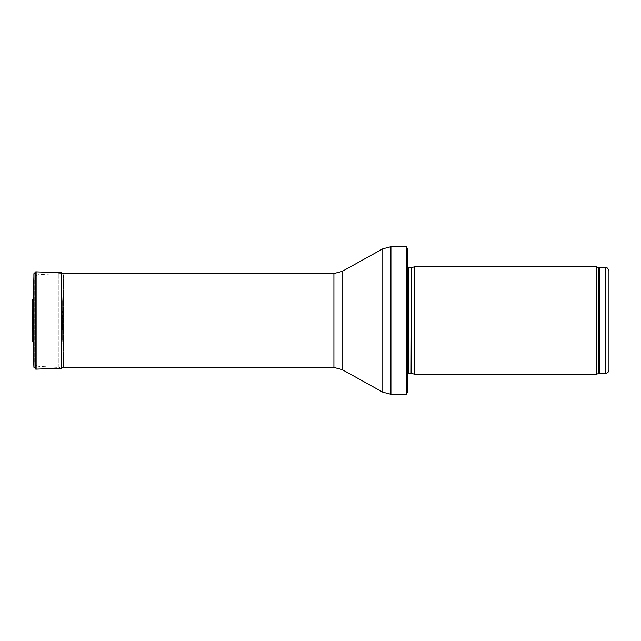 <?xml version="1.0" encoding="UTF-8"?>
<svg xmlns="http://www.w3.org/2000/svg" width="641" height="641" viewBox="0 0 641 641"><rect width="100%" height="100%" fill="white"/><g stroke="black" fill="none" stroke-linecap="round" stroke-linejoin="round"><path stroke-width="0.48" stroke-dasharray="3.21 2.4" d="M596.587 374.168L596.587 266.832M414.415 374.168L414.415 266.832M407.708 377.517L407.708 373.727M407.708 391.939L407.708 249.061M406.322 394.287L406.322 246.713M34.742 361.732L34.742 279.268L34.742 361.732C34.983 364.473 36.465 366.035 39.189 366.428L39.189 274.572L39.189 366.428L58.892 367.453L58.892 273.547L58.892 367.453L61.472 367.453M63.571 365.995L63.571 275.005L63.571 365.995L62.682 340.555L62.682 300.437L62.682 340.563L63.571 365.995M63.547 275.005L63.547 365.995L63.547 275.005M32.05 332.783L32.05 308.217L32.05 332.783L32.411 309.723L32.699 330.716L32.699 310.284L33.316 312.423L33.316 328.577L33.316 312.423L33.885 322.046M60.911 338.488L61.448 332.383L61.448 308.617L61.448 332.383L60.911 338.488L60.951 302.504L60.951 338.496M32.05 300.829L32.05 340.171M33.02 329.947L33.02 311.053M32.411 331.277L32.05 308.217M62.345 329.682L62.345 311.318L62.345 329.682L62.714 312.832L62.714 328.168L62.065 330.243L62.065 310.757L62.065 330.243L61.448 332.383M62.602 340.05L62.602 300.95L62.602 340.05M605.593 373.326L605.593 267.674M599.479 373.326L599.479 267.674M598.333 373.527L598.333 267.473M411.458 373.374L411.458 267.626M411.113 373.326L411.113 267.674M408.662 373.326L408.662 267.674M390.938 394.287L390.938 246.713M382.797 392.18L382.797 248.82M342.062 369.561L342.062 271.439M333.921 367.453L333.921 273.547M33.901 273.939L33.901 367.061M63.002 367.453L63.547 366.059L63.547 274.941L61.472 272.778L61.472 368.222M36.128 271.864L36.128 369.136M35.624 271.904L35.624 369.096M33.981 273.435L33.981 367.565M407.708 263.483L407.708 267.273M61.472 273.547L39.189 274.572C36.465 274.965 34.983 276.527 34.742 279.268M63.571 275.005L62.682 300.437L60.911 302.512L61.448 308.617L62.714 312.832M32.699 330.716L33.316 328.577M63.547 366.059L63.547 274.941"/><path stroke-width="0.96" d="M608.95 369.969L608.95 271.031L608.95 369.969C608.75 372.012 607.636 373.126 605.593 373.326L599.479 373.326L596.587 374.168L414.415 374.168L414.415 266.832L596.587 266.832L596.587 374.168M411.458 373.374L411.458 267.626L411.113 373.326L414.415 374.168M411.113 373.326L407.708 373.727M406.322 394.287L406.322 246.713L407.708 249.061L407.708 391.939L406.322 394.287L390.938 394.287L382.797 392.18L342.062 369.561L333.921 367.453L61.472 367.453M33.316 328.577L33.885 318.954M32.05 340.171L32.05 300.829L33.02 299.211L33.02 341.789L32.05 340.171L33.02 341.789L33.02 329.947M33.02 311.053L33.981 273.435L36.128 271.864L61.472 272.778L61.472 368.222L63.002 367.453M608.95 271.031C607.235 266.295 606.618 268.395 605.593 267.674L605.593 373.326M605.593 267.674L599.479 267.674L599.479 373.326M599.479 267.674L598.333 267.473L598.333 373.527M411.113 267.674L408.662 267.674L408.662 373.326M406.322 246.713L390.938 246.713L390.938 394.287M333.921 367.453L333.921 273.547L342.062 271.439L382.797 248.82L382.797 392.18M342.062 271.439L342.062 369.561M33.02 341.789L33.901 367.061L33.901 273.939M33.901 367.061L36.128 369.136L36.128 271.864M35.624 369.096L35.624 271.904M33.981 367.565L33.981 273.435M598.333 267.473L596.587 266.832M411.458 267.626L414.415 266.832M408.662 267.674L407.708 267.273M382.797 248.82L390.938 246.713M333.921 273.547L61.472 273.547M36.128 369.136L61.472 368.222"/></g></svg>
